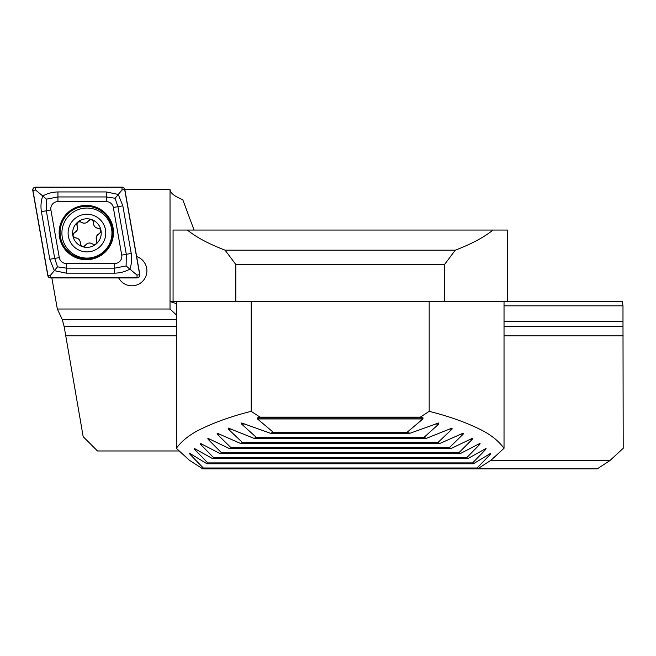 <?xml version="1.0" encoding="UTF-8"?>
<svg xmlns="http://www.w3.org/2000/svg" width="656" height="656" viewBox="0 0 656 656"><rect width="100%" height="100%" fill="white"/><g stroke="black" fill="none" stroke-linecap="round" stroke-linejoin="round"><path stroke-width="0.98" d="M136.645 256.562A15.014 15.014 0 0 1 135.587 285.352A15.014 15.014 0 0 1 118.695 277.947M191.757 454.567L190.248 454.567C189.338 453.452 189.502 453.239 190.724 453.927C189.502 453.239 189.338 453.452 190.248 454.567L203.319 467.999L202.729 468.851L189.338 460.209L176.341 448.286L176.341 301.547L170.027 301.547L170.027 189.297L124.779 189.297M235.807 301.547L235.807 264.466L225.074 250.166C208.821 243.958 196.259 237.251 187.386 230.051L507.309 230.051L507.309 301.547L622.306 301.547L622.987 305.835L622.987 321.579L504.029 321.579M490.385 460.635L609.818 460.635L623.2 448.302L622.987 321.579M504.029 305.835L622.987 305.835M179.252 450.967L97.473 450.967L83.173 436.675L64.165 326.614L62.295 319.611L57.334 309.017L51.857 277.947M623.2 335.864L504.029 335.864M176.341 335.864L65.403 335.864M609.818 460.635L597.263 468.851L477.65 468.851L491.032 460.209L504.029 448.286L504.029 301.547L429.18 301.547L429.18 411.337C447.761 415.994 464.087 421.693 478.158 428.442C489.565 433.739 498.191 440.356 504.029 448.286M170.027 189.297C170.052 192.823 174.299 196.275 182.753 199.654L194.061 230.051M176.341 314.929L170.027 309.017L57.334 309.017M170.027 309.017L170.027 301.547L176.341 303.605M73.349 233.741A2.821 2.821 0 0 1 74.71 232.495A4.928 4.928 0 0 0 77.383 229.649L74.71 232.495C72.25 234.791 72.57 236.586 75.67 237.89C78.786 238.399 80.327 240.227 80.303 243.384C81.065 246.656 82.779 247.279 85.46 245.246C87.453 242.802 89.815 242.384 92.529 243.983C94.398 244.975 95.833 244.54 96.858 242.679L96.489 236.529L100.696 232.06C101.106 229.969 100.27 228.714 98.195 228.288A2.821 2.821 0 0 1 100.393 229.543M104.64 239.481A18.835 18.835 0 0 0 93.349 215.365A18.835 18.835 0 0 0 69.224 226.656A18.835 18.835 0 0 0 80.516 250.772A18.835 18.835 0 0 0 104.64 239.481M110.462 241.588A25.026 25.026 0 0 0 95.456 209.543A25.026 25.026 0 0 0 63.402 224.549A25.026 25.026 0 0 0 78.408 256.594A25.026 25.026 0 0 0 110.462 241.588M73.488 228.198A14.301 14.301 0 0 0 82.057 246.517A14.301 14.301 0 0 0 100.376 237.939A14.301 14.301 0 0 0 91.799 219.629A14.301 14.301 0 0 0 73.488 228.198M77.4 229.616L77.383 229.649A4.928 4.928 0 0 0 77.146 225.738L77.4 229.616M93.168 220.998A2.821 2.821 0 0 1 93.57 222.802A4.928 4.928 0 0 0 98.195 228.288C95.087 227.788 93.546 225.951 93.57 222.802C92.808 219.522 91.086 218.899 88.412 220.941C86.412 223.376 84.058 223.803 81.336 222.204C78.121 221.22 76.727 222.4 77.146 225.738A2.821 2.821 0 0 1 76.9 223.909M99.163 233.692A4.928 4.928 0 0 0 96.719 240.44M92.529 243.983A4.928 4.928 0 0 0 85.46 245.246A2.821 2.821 0 0 1 84.001 246.377M80.704 245.18A2.821 2.821 0 0 1 80.303 243.384A4.928 4.928 0 0 0 75.67 237.89A2.821 2.821 0 0 1 73.964 237.193M79.581 221.646A2.821 2.821 0 0 1 81.336 222.204A4.928 4.928 0 0 0 88.412 220.941A2.821 2.821 0 0 1 89.872 219.809M86.313 205.385A27.167 27.167 0 0 0 59.147 232.552A27.167 27.167 0 0 0 86.313 259.719A27.167 27.167 0 0 0 113.48 232.552A27.167 27.167 0 0 0 86.313 205.385M59.294 257.603A7.15 7.15 0 0 0 66.338 263.507L114.685 263.507A7.15 7.15 0 0 0 121.729 255.118L113.332 207.501A7.15 7.15 0 0 0 106.288 201.597L57.941 201.597A7.15 7.15 0 0 0 50.897 209.986L59.294 257.603L54.719 258.407L57.539 266.844L66.338 268.156L66.338 263.507M47.798 275.586A2.862 2.862 0 0 0 50.619 277.947L137.014 277.947A2.862 2.862 0 0 0 139.826 274.593L124.829 189.518A2.862 2.862 0 0 0 122.008 187.149L35.613 187.149A2.862 2.862 0 0 0 32.8 190.511L47.798 275.586M50.619 277.808L137.014 277.808A2.714 2.714 0 0 0 139.687 274.618L124.681 189.543A2.714 2.714 0 0 0 122.008 187.296L35.613 187.296A2.714 2.714 0 0 0 32.939 190.486L47.945 275.561A2.714 2.714 0 0 0 50.619 277.808L50.619 275.094L47.945 275.561M66.338 273.158L66.338 268.156L114.685 268.156L126.108 265.942L126.305 254.307L117.908 206.697L115.095 198.251L106.288 196.948L57.941 196.948L46.519 199.162L42.738 195.98C47.38 193.405 52.447 192.06 57.941 191.946L106.288 191.946L118.277 194.455L122.836 205.828L131.233 253.446C132.069 258.858 131.626 264.081 129.896 269.116C125.247 271.699 120.179 273.044 114.685 273.158L66.338 273.158L54.35 270.649L49.79 259.276L41.394 211.658C40.557 206.246 41 201.015 42.738 195.98L35.613 190.01L35.613 187.296M115.095 198.251L122.008 190.01L122.008 187.296M57.539 266.844L50.619 275.094M126.108 265.942L137.014 275.094L137.014 277.808M46.519 199.162L46.322 210.789L50.897 209.986M176.341 448.286C182.188 440.356 190.806 433.739 202.212 428.442C216.291 421.693 232.618 415.994 251.191 411.337L260.038 417.15L420.332 417.15L429.18 411.337M251.191 411.337L251.191 301.547L429.18 301.547M190.724 453.927L206.927 463.759L207.78 462.915L194.684 449.475L194.283 448.417L212.683 458.675L213.799 457.822L200.605 444.391L200.293 443.325L220.072 453.583L221.474 452.738L208.083 439.299L207.862 438.241L229.247 448.491L230.961 447.646L217.259 434.206L217.128 433.149L240.424 443.407L242.499 442.554L228.329 429.122L228.296 428.065L253.929 438.315L256.439 437.47L241.58 424.03L241.67 422.972L270.305 433.231L273.372 432.378L257.496 418.946L257.3 417.929L260.038 417.15M420.332 417.15L423.079 417.929L422.882 418.946L407.007 432.378L410.074 433.231L438.708 422.972L438.79 424.03L423.94 437.47L426.449 438.315L452.074 428.065L452.05 429.122L437.88 442.554L439.955 443.407L463.243 433.149L463.12 434.206L449.409 447.646L451.123 448.491L472.517 438.241L472.295 439.299L458.905 452.738L460.299 453.583L480.085 443.325L479.774 444.391L466.58 457.822L467.695 458.675L486.088 448.417L485.686 449.475L472.599 462.915L473.443 463.759L489.655 453.927C490.877 453.239 491.032 453.452 490.13 454.567L477.051 467.999L477.65 468.851L202.729 468.851M489.655 453.927C490.877 453.239 491.032 453.452 490.13 454.567L488.613 454.567M251.191 301.547L176.341 301.547M203.319 467.999L477.051 467.999M273.372 432.378L407.007 432.378M270.305 433.231L410.074 433.231M256.439 437.47L423.94 437.47M253.929 438.315L426.449 438.315M242.499 442.554L437.88 442.554M240.424 443.407L439.955 443.407M230.961 447.646L449.409 447.646M229.247 448.491L451.123 448.491M221.474 452.738L458.905 452.738M220.072 453.583L460.299 453.583M213.799 457.822L466.58 457.822M212.683 458.675L467.695 458.675M207.78 462.915L472.599 462.915M206.927 463.759L473.443 463.759M507.309 301.547L504.029 301.547M235.807 264.466L444.571 264.466L444.571 301.547M225.074 250.166L455.305 250.166L444.571 264.466M492.984 230.051C484.12 237.251 471.557 243.958 455.305 250.166M187.386 230.051L173.069 230.051L173.069 301.547M622.831 326.614L504.029 326.614M176.341 326.614L64.165 326.614M176.341 319.611L62.295 319.611M86.313 258.784A26.232 26.232 0 0 0 112.545 232.552A26.232 26.232 0 0 0 86.313 206.32A26.232 26.232 0 0 0 60.081 232.552A26.232 26.232 0 0 0 86.313 258.784M35.613 190.01L32.939 190.486M137.014 275.094L139.687 274.618M122.008 190.01L124.681 189.543M41.394 211.658L46.322 210.789L54.719 258.407L49.79 259.276M57.941 191.946L57.941 201.597M106.288 191.946L106.288 201.597M122.836 205.828L113.332 207.501M131.233 253.446L121.729 255.118M114.685 273.158L114.685 263.507M257.3 417.929L423.079 417.929M257.496 418.946L422.882 418.946M241.58 424.03L245.09 424.03M435.289 424.03L438.79 424.03M228.329 429.122L231.371 429.122M449.007 429.122L452.05 429.122M217.259 434.206L219.916 434.206M460.455 434.206L463.12 434.206M208.083 439.299L210.412 439.299M469.958 439.299L472.295 439.299M200.605 444.391L202.638 444.391M477.74 444.391L479.774 444.391M194.684 449.475L196.456 449.475M483.923 449.475L485.686 449.475"/></g></svg>
